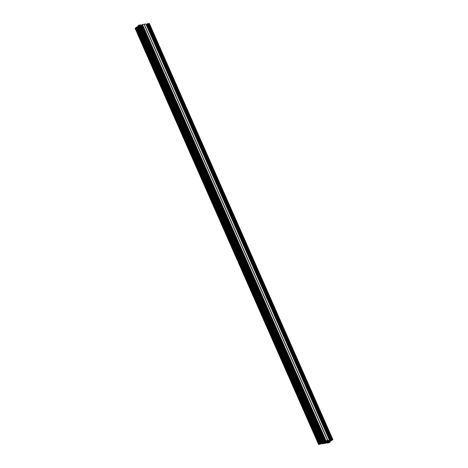 <?xml version="1.0" encoding="UTF-8"?>
<svg xmlns="http://www.w3.org/2000/svg" width="468" height="468" viewBox="0 0 468 468"><rect width="100%" height="100%" fill="white"/><g stroke="black" fill="none" stroke-linecap="round" stroke-linejoin="round"><path stroke-width="0.7" d="M323.125 441.956L324.23 441.113L323.716 441.207L140.119 24.956L323.809 441.172M324.195 441.108L140.605 24.851L140.219 24.915M139.599 25.249L323.271 441.47L139.47 25.044L139.054 25.114L322.399 441.476L139.054 25.114M139.47 25.044L323.066 441.301L322.645 441.371M325.143 441.593L141.318 25.459L324.909 441.716L326.056 440.797L142.465 24.541L144.115 24.289L327.852 440.493L144.115 24.289M328.36 441.078L329.548 440.37L145.84 23.973L144.261 24.237M145.84 23.973L329.548 440.37L145.957 24.114M146.554 24.576L330.145 440.833L146.794 24.459L146.209 24.687M146.794 24.459L147.087 24.213M330.385 440.716L330.958 440.224L330.584 440.265L147.028 24.014M147.011 23.985L330.63 440.212L331.713 439.867L148.122 23.599L331.677 439.85M331.291 439.914L147.701 23.657L147.04 23.956M147.701 23.657L148.087 23.593M148.713 23.523L332.42 439.727L148.83 23.47L148.21 23.798M148.83 23.47L149.251 23.4L332.912 439.668L331.233 440.762M332.42 439.727L332.842 439.657L149.251 23.4M135.433 28.021L319.147 444.226L135.433 28.021L135.153 28.343M135.556 27.969L136.059 27.787M135.972 27.589L319.591 443.857M321.124 443.401L137.785 27.045L321.124 443.401L319.866 443.582L136.276 27.325L135.989 27.565M136.276 27.325L136.937 27.027L320.527 443.284M136.972 27.021L320.568 443.278L136.937 27.027M137.533 27.144L137.095 27.22M321.247 442.435L137.656 26.179L321.229 442.459L321.627 442.149L138.037 25.892L321.534 442.196M138.575 25.711L138.037 25.892M138.528 25.728L322.329 441.833L138.51 25.512M138.499 25.483L138.809 25.219M139.68 25.213L140.119 24.956M140.605 24.851L324.306 441.254L140.716 24.997M141.318 25.459L140.967 25.564M141.552 25.336L141.845 25.096M325.365 441.119L141.786 24.892M141.775 24.862L325.395 441.096M142.465 24.541L141.804 24.839M144.074 24.272L327.705 440.546M327.664 440.528L144.045 24.272M326.056 440.797L327.635 440.528M324.909 441.716L324.382 441.874L324.149 441.353M323.991 441.382L324.382 441.874M324.236 441.944L323.721 441.459M323.686 441.488L323.955 441.991M323.915 442.003L323.558 441.593L323.774 442.026M323.148 442.008L323.452 442.032M323.271 441.47L323.716 441.207M322.089 441.739L322.399 441.476M322.119 441.985L321.627 442.149M322.663 442.172L321.235 442.459L137.639 26.202M322.557 442.482L322.165 442.248M322.329 442.675L322.119 442.254L322.347 442.652M322.007 442.272L322.323 442.71M322.224 442.763L321.966 442.283M321.721 442.365L322.189 442.786M321.984 442.956L321.592 442.471M321.376 443.301L321.838 443.02M319.147 444.226L319.673 444.033M319.024 444.278L318.714 444.536L135.123 28.279M319.977 444.155L318.714 444.536M319.989 444.19L320.668 444.038M322.405 443.143L322.639 443.67L323.242 443.143L322.54 443.097L320.65 444.003M322.639 443.67L325.892 443.126M327.647 442.266L327.875 442.792L328.477 442.266L327.781 442.219L325.904 443.155M327.875 442.792L327.395 443.149L328.577 442.722M328.507 442.927L329.519 442.494M329.051 441.763L328.986 442.084L330.361 441.798L329.261 442.418M329.027 441.786L331.215 440.727M332.303 439.78L331.818 440.049L148.227 23.792M330.145 440.833L329.618 440.996L329.39 440.476M329.226 440.505L329.618 440.996M329.478 441.067L328.963 440.575M328.928 440.604L329.197 441.113M329.156 441.125L328.793 440.716M328.706 441.195L328.577 440.897M328.384 441.131L328.688 441.154M329.431 440.23L327.852 440.493M326.652 440.92L327.185 442.125L327.869 441.897L327.395 440.821L327.875 441.927L328.957 441.453L327.887 441.546L328.559 440.628L327.688 440.751A1.182 0.316 156.2 0 1 327.12 440.844L323.458 442.634L323.329 442.342M327.881 441.54L327.565 440.78M327.185 442.125L324.5 443.412L323.979 442.289M323.517 442.295L323.727 442.956L323.031 443.629L323.903 443.506A1.182 0.316 -23.8 0 1 324.476 443.412M323.71 442.716L323.523 442.295M323.599 441.558L323.815 442.038M135.661 27.951L319.252 444.208M148.631 23.587L332.221 439.844M328.84 440.68L329.051 441.16M140.64 24.857L324.23 441.113M142.401 24.558L325.991 440.815M325.453 441.061L141.862 24.804M324.295 441.921L324.055 441.371M320.463 443.307L136.867 27.05M136.334 27.29L319.925 443.547M321.925 442.985L321.674 442.406M321.82 443.307L322.06 443.857M322.089 443.834L321.855 443.295M322.516 443.728L322.271 443.167M321.984 443.255L322.212 443.775M322.042 443.886L321.791 443.313L322.042 443.886M323.675 443.067L323.874 443.518M323.903 443.506L323.698 443.044M331.707 439.85L148.122 23.611M147.636 23.681L331.227 439.938M330.689 440.177L147.098 23.921M329.53 441.037L329.291 440.493M145.876 23.979L329.466 440.236M328.817 440.698L329.01 441.149M327.945 441.166L327.752 440.733M327.629 440.768L327.857 441.295L327.629 440.768M144.214 24.248L327.805 440.505M327.033 442.435L327.302 442.98M327.331 442.95L327.091 442.418M327.758 442.845L327.506 442.289M327.22 442.377L327.454 442.898M330.203 441.657L329.963 441.108M329.998 441.09L330.244 441.652M329.846 441.178L330.08 441.716M329.858 441.903L329.595 441.312M329.49 441.4L329.735 441.956M330.034 441.061L330.279 441.657M323.996 442.278L324.5 443.412M325.248 443.284L324.675 441.979M326.126 442.675L325.599 441.47M324.979 441.845L325.552 443.149M325.863 441.254L326.412 442.506M326.88 442.295L326.301 440.979M327.793 441.903L327.319 440.833M327.114 442.161L326.57 440.932M323.095 441.301L139.505 25.05M322.072 441.763L138.481 25.506M141.757 24.886L325.348 441.143M137.007 27.027L320.598 443.284M135.088 28.332L318.679 444.588M146.993 24.008L330.584 440.265M149.321 23.412L332.912 439.668"/></g></svg>
